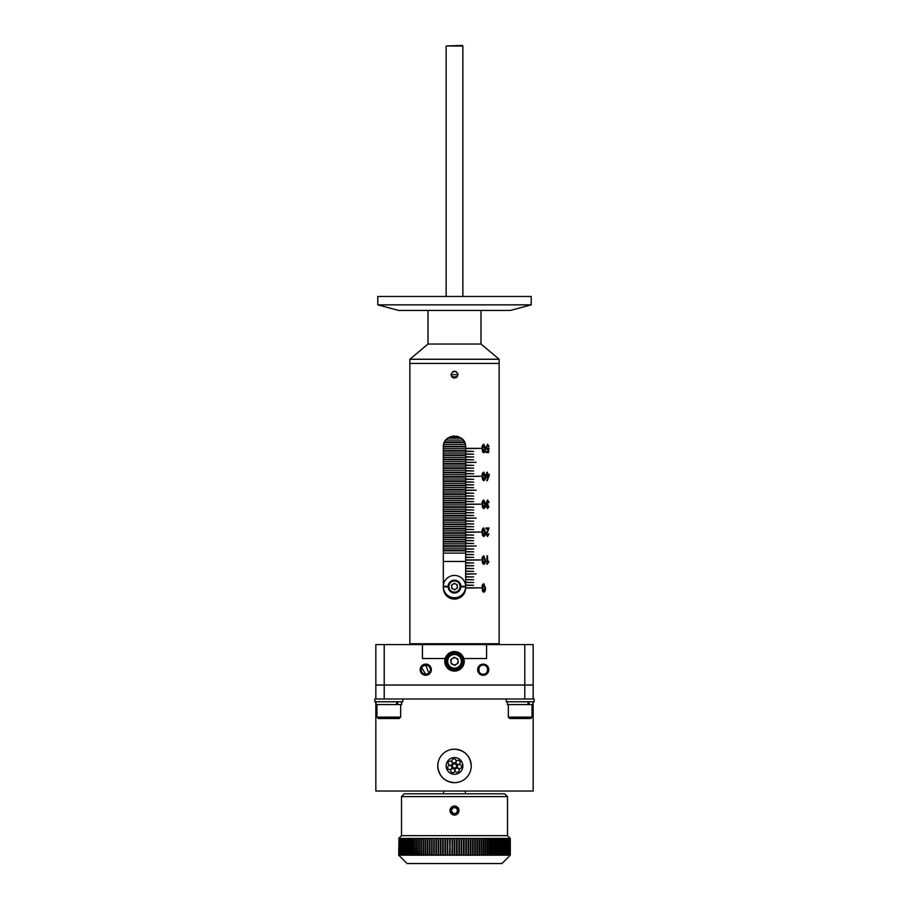 <?xml version="1.0" encoding="UTF-8"?>
<svg xmlns="http://www.w3.org/2000/svg" width="909" height="909" viewBox="0 0 909 909"><rect width="100%" height="100%" fill="white"/><g stroke="black" fill="none" stroke-linecap="round" stroke-linejoin="round"><path stroke-width="1.36" d="M457.988 374.656L451.012 374.656M452.409 377.371L456.591 377.371L452.409 377.371M451.818 376.815L457.182 376.815M499.132 359.248L499.132 363.43L409.868 363.43L499.132 363.43L499.132 643.754L409.868 643.754L409.868 359.248L499.132 359.248L480.997 344.034L480.997 310.435M409.868 359.248L428.003 344.034L480.997 344.034M443.342 550.309L465.658 550.309L443.342 550.309M443.342 548.15L465.658 548.15L443.342 548.15M443.342 550.036L465.658 550.036M454.5 545.991L443.342 545.991L454.5 545.991M465.658 546.275L443.342 546.275M443.342 543.832L465.658 543.832L443.342 543.832M443.342 545.707L465.658 545.707M443.342 541.662L465.658 541.662L443.342 541.662M443.342 539.503L465.658 539.503L443.342 539.503M443.342 541.389L465.658 541.389M443.342 537.344L465.658 537.344L443.342 537.344M443.342 535.185L465.658 535.185L443.342 535.185M443.342 537.06L465.658 537.06M443.342 533.015L465.658 533.015L443.342 533.015M443.342 530.856L465.658 530.856L443.342 530.856M443.342 532.742L465.658 532.742M443.342 528.697L465.658 528.697L443.342 528.697M443.342 526.538L465.658 526.538L443.342 526.538M443.342 528.413L465.658 528.413M443.342 524.368L465.658 524.368L443.342 524.368M443.342 522.209L465.658 522.209L443.342 522.209M443.342 524.095L465.658 524.095M443.342 520.05L465.658 520.05L443.342 520.05M443.342 517.891L465.658 517.891L443.342 517.891M443.342 519.766L465.658 519.766M443.342 515.721L465.658 515.721L443.342 515.721M443.342 513.562L465.658 513.562L443.342 513.562M443.342 515.448L465.658 515.448M443.342 511.403L465.658 511.403L443.342 511.403M443.342 509.245L465.658 509.245L443.342 509.245M443.342 511.119L465.658 511.119M443.342 507.074L465.658 507.074L443.342 507.074M443.342 504.915L465.658 504.915L443.342 504.915M443.342 506.802L465.658 506.802M443.342 502.757L465.658 502.757L443.342 502.757M443.342 500.598L465.658 500.598L443.342 500.598M443.342 502.472L465.658 502.472M443.342 498.427L465.658 498.427L443.342 498.427M443.342 496.269L465.658 496.269L443.342 496.269M443.342 498.155L465.658 498.155M443.342 494.11L465.658 494.11L443.342 494.11M443.342 491.951L465.658 491.951L443.342 491.951M443.342 493.826L465.658 493.826M443.342 489.781L465.658 489.781L443.342 489.781M443.342 487.622L465.658 487.622L443.342 487.622M443.342 489.508L465.658 489.508M443.342 485.463L465.658 485.463L443.342 485.463M443.342 483.304L465.658 483.304L443.342 483.304M443.342 485.179L465.658 485.179M443.342 481.134L465.658 481.134L443.342 481.134M443.342 478.975L465.658 478.975L443.342 478.975M443.342 480.861L465.658 480.861M443.342 476.816L465.658 476.816L443.342 476.816M443.342 474.657L465.658 474.657L443.342 474.657M443.342 476.532L465.658 476.532M443.342 472.487L465.658 472.487L443.342 472.487M443.342 470.328L465.658 470.328L443.342 470.328M443.342 472.214L465.658 472.214M443.342 468.169L465.658 468.169L443.342 468.169M443.342 466.01L465.658 466.01L443.342 466.01M443.342 467.885L465.658 467.885M443.342 463.84L465.658 463.84L443.342 463.84M443.342 461.681L465.658 461.681L443.342 461.681M443.342 463.567L465.658 463.567M443.342 459.522L465.658 459.522L443.342 459.522M443.342 457.363L465.658 457.363L443.342 457.363M443.342 459.238L465.658 459.238M443.342 455.193L465.658 455.193L443.342 455.193M443.342 453.034L465.658 453.034L443.342 453.034M443.342 454.92L465.658 454.92M443.342 450.875L465.658 450.875L443.342 450.875M443.342 448.716L465.658 448.716L443.342 448.716M443.342 450.591L465.658 450.591M443.353 446.546L465.647 446.546L443.353 446.546M443.683 444.387L465.317 444.387L443.683 444.387M443.376 446.274L465.624 446.274M444.467 442.228L464.533 442.228L444.467 442.228M445.842 440.07L463.158 440.07L445.842 440.07M444.603 441.944L464.385 441.944M448.194 437.899L460.806 437.899L448.194 437.899M448.626 437.627L460.374 437.627M465.658 541.946L443.342 541.946M465.658 537.628L443.342 537.628M465.658 533.299L443.342 533.299M465.658 528.981L443.342 528.981M465.658 524.652L443.342 524.652M465.658 520.334L443.342 520.334M465.658 516.005L443.342 516.005M465.658 511.687L443.342 511.687M465.658 507.358L443.342 507.358M465.658 503.041L443.342 503.041M465.658 498.711L443.342 498.711M465.658 494.394L443.342 494.394M465.658 490.065L443.342 490.065M465.658 485.747L443.342 485.747M465.658 481.418L443.342 481.418M465.658 477.1L443.342 477.1M465.658 472.771L443.342 472.771M465.658 468.453L443.342 468.453M465.658 464.124L443.342 464.124M465.658 459.806L443.342 459.806M465.658 455.477L443.342 455.477M465.658 451.159L443.342 451.159M465.658 446.83L443.342 446.83M464.669 442.513L444.331 442.513M461.193 438.183L447.807 438.183M456.148 377.655L452.852 377.655M465.658 553.104L443.342 553.104M443.342 550.865L465.658 550.865M443.342 561.467L465.658 561.467M462.306 45.45L462.863 46.007L446.137 46.007L462.306 45.45M446.137 296.482L446.137 46.007M462.863 296.482L462.863 46.007M448.092 586.294A6.42 6.42 0 0 0 454.5 592.986A6.42 6.42 0 0 0 460.908 586.294A6.42 6.42 0 0 0 454.5 580.158A6.42 6.42 0 0 0 448.092 586.294L443.342 586.294A11.158 11.158 0 0 0 454.5 597.736A11.158 11.158 0 0 0 465.658 586.294A11.158 11.158 0 0 0 454.5 575.42A11.158 11.158 0 0 0 443.342 586.294M465.658 586.294L460.908 586.294M443.342 586.85L448.092 586.85M460.908 586.85L465.658 586.85M456.204 371.542L452.784 371.554M454.5 378.076C459 375.758 459 373.429 454.5 371.099C450 373.429 450 375.747 454.5 378.076M457.545 376.281L457.693 373.19M443.558 590.157L444.194 592.248M445.24 594.191L446.614 595.861M450.228 598.27L452.318 598.906M454.5 599.122C447.717 598.474 444.001 594.747 443.342 587.964L443.342 447.103C442.649 432.729 466.34 432.695 465.658 447.103L465.658 587.964C464.999 594.747 461.272 598.474 454.5 599.122L456.682 598.906M499.086 643.754L499.086 644.595M409.914 643.754L409.914 644.595M458.818 598.258L460.704 597.247M460.727 597.224L462.386 595.861M463.772 594.179L464.806 592.248M465.442 590.157L465.658 587.964M465.442 444.91L464.806 442.831M463.772 440.899L462.386 439.217M458.784 436.809L456.682 436.172M454.5 435.956L452.318 436.172M450.182 436.82L446.626 439.195M445.228 440.899L444.194 442.819M443.558 444.921L443.342 447.103M451.466 376.303L451.864 376.871M452.08 377.099L453.716 377.985M465.806 588.112L480.838 587.828L465.806 587.828M465.806 560.217L480.838 559.933L465.806 559.933M465.806 532.322L480.838 532.038L465.806 532.038M465.806 504.427L480.838 504.154L465.806 504.154M465.806 476.532L480.838 476.259L465.806 476.259M465.806 448.637L480.838 448.364L465.806 448.364M465.806 574.158L476.146 573.886L465.806 573.886M465.806 546.264L476.146 545.991L465.806 545.991M465.806 518.38L476.146 518.096L465.806 518.096M465.806 490.485L476.146 490.201L465.806 490.201M465.806 462.59L476.146 462.306L465.806 462.306M465.806 453.943L473.657 454.216L465.806 454.216M465.806 467.885L473.657 468.169L465.806 468.169M465.806 481.838L473.657 482.111L465.806 482.111M465.806 495.78L473.657 496.064L465.806 496.064M465.806 509.733L473.657 510.006L465.806 510.006M465.806 523.675L473.657 523.959L465.806 523.959M465.806 537.617L473.657 537.901L465.806 537.901M465.806 551.57L473.657 551.843L465.806 551.843M465.806 565.512L473.657 565.796L465.806 565.796M465.806 579.465L473.657 579.737L465.806 579.737M465.806 456.727L473.657 457.011L465.806 457.011M465.806 470.68L473.657 470.953L465.806 470.953M465.806 484.622L473.657 484.906L465.806 484.906M465.806 498.575L473.657 498.848L465.806 498.848M465.806 512.517L473.657 512.801L465.806 512.801M465.806 526.459L473.657 526.743L465.806 526.743M465.806 540.412L473.657 540.685L465.806 540.685M465.806 554.354L473.657 554.638L465.806 554.638M465.806 568.307L473.657 568.579L465.806 568.579M465.806 582.249L473.657 582.533L465.806 582.533M465.806 459.522L473.657 459.795L465.806 459.795M465.806 473.464L473.657 473.748L465.806 473.748M465.806 487.417L473.657 487.69L465.806 487.69M465.806 501.359L473.657 501.643L465.806 501.643M465.806 515.312L473.657 515.585L465.806 515.585M465.806 529.254L473.657 529.527L465.806 529.527M465.806 543.196L473.657 543.48L465.806 543.48M465.806 557.149L473.657 557.422L465.806 557.422M465.806 571.091L473.657 571.375L465.806 571.375M465.806 585.044L473.657 585.316L465.806 585.316M465.806 451.148L473.657 451.432L465.806 451.432M465.806 465.101L473.657 465.374L465.806 465.374M465.806 479.043L473.657 479.327L465.806 479.327M465.806 492.996L473.657 493.269L465.806 493.269M465.806 506.938L473.657 507.222L465.806 507.222M465.806 520.88L473.657 521.164L465.806 521.164M465.806 534.833L473.657 535.106L465.806 535.106M465.806 548.775L473.657 549.059L465.806 549.059M465.806 562.728L473.657 563.001L465.806 563.001M465.806 576.67L473.657 576.954L465.806 576.954M488.485 446.705L487.644 445.08L486.667 447.126L487.633 448.989L488.974 448.296L488.553 452.58L486.281 452.58L486.281 451.603L488.076 451.603L488.292 449.535L487.463 449.864L486.054 447.171L487.633 444.206L489.042 446.603L487.61 444.206M483.781 452.796L482.611 451.909L482.077 448.501C481.872 446.296 482.44 444.865 483.793 444.206L485.429 448.501C485.645 450.705 485.088 452.137 483.781 452.796C485.076 452.137 485.622 450.705 485.417 448.501L483.781 444.206M489.224 474.282L489.224 475.259L489.247 474.282L487.338 474.282L487.338 472.214L486.735 472.214L486.735 474.282L486.054 474.282L486.735 475.259L486.054 475.259M489.247 475.259L487.304 480.691L486.735 475.259M483.781 480.691L482.611 479.804L482.077 476.396C481.872 474.191 482.44 472.76 483.793 472.101L485.429 476.396C485.645 478.6 485.088 480.032 483.781 480.691C485.076 480.032 485.622 478.6 485.417 476.396L483.781 472.101M488.485 502.495L487.622 500.87L486.667 502.62L487.985 504.12L486.883 506.449L487.622 507.711L488.974 506.518L487.633 508.586L486.281 506.404L486.94 504.7L486.054 502.632L487.633 499.995L489.042 502.382L487.61 499.995M483.781 508.586L482.611 507.699L482.077 504.29C481.872 502.086 482.44 500.654 483.793 499.995L485.429 504.29C485.645 506.483 485.088 507.915 483.781 508.586C485.076 507.915 485.622 506.483 485.417 504.29L483.781 499.995M486.054 527.993L489.019 527.993L487.906 531.106L489.042 527.993L486.054 527.993L486.054 528.981L488.269 528.981L486.054 528.981M487.542 535.606L486.645 534.151L487.906 531.106L486.667 534.151L487.542 535.606L488.974 533.969L487.519 536.469L486.054 534.128L488.269 528.981M483.781 536.469L482.611 535.594L482.077 532.174C481.872 529.981 482.44 528.549 483.793 527.89L485.429 532.174C485.645 534.378 485.088 535.81 483.781 536.469C485.076 535.81 485.622 534.378 485.417 532.174L483.781 527.89M487.554 555.888L487.554 562.523L488.701 561.217L488.701 562.194L486.963 564.364L486.963 555.888L487.554 555.888M483.781 564.364L482.611 563.489L482.077 560.069C481.872 557.876 482.44 556.444 483.793 555.785L485.429 560.069C485.645 562.273 485.088 563.705 483.781 564.364C485.076 563.705 485.622 562.273 485.417 560.069L483.781 555.785M483.781 592.259L482.611 591.373L482.077 587.964C481.872 585.76 482.44 584.339 483.793 583.68L485.429 587.964C485.645 590.168 485.088 591.6 483.781 592.259C485.076 591.6 485.622 590.168 485.417 587.964L483.781 583.68M483.758 584.544L482.747 587.964L483.815 591.395L484.804 587.964L483.77 584.544L482.736 587.964L483.815 591.395M483.758 556.649L482.747 560.08L483.815 563.5L484.804 560.08L483.77 556.649L482.736 560.08L483.815 563.5M486.963 555.888L487.554 562.523M488.678 561.228L486.963 564.364M483.758 528.754L482.747 532.185L483.815 535.606L484.804 532.185L483.77 528.754L482.736 532.185L483.815 535.606M488.394 533.867L487.497 536.469M483.758 500.87L482.747 504.29L483.815 507.711L484.804 504.29L483.77 500.87L482.736 504.29L483.815 507.711M487.622 500.87L486.645 502.62L487.565 504.234M487.963 504.12L487.894 505.109M487.826 505.097L486.872 506.449L487.599 507.711M488.394 506.404L487.622 508.586M483.758 472.975L482.747 476.396L483.815 479.816L484.804 476.396L483.77 472.975L482.736 476.396L483.815 479.816M486.713 474.282L486.054 474.282M489.224 475.259L486.735 480.691M487.315 474.282L486.735 472.214M487.315 475.259L487.315 479.032L488.701 475.259L487.338 475.259L487.338 479.032M483.758 445.08L482.747 448.501L483.815 451.921L484.804 448.501L483.77 445.08L482.736 448.501L483.815 451.921M487.644 445.08L486.645 447.126L487.61 448.989M488.394 448.171L488.531 452.58L486.281 452.58M488.065 451.603L486.281 451.603M488.292 449.535L487.44 449.864M463.851 658.536C462.261 654.173 459.136 651.855 454.5 651.56C449.864 651.855 446.739 654.173 445.149 658.536A9.76 9.76 0 0 0 454.5 671.092A9.76 9.76 0 0 0 463.851 658.536L486.576 658.536L486.576 644.595L533.163 644.595L533.163 685.034L375.837 685.034L375.837 644.595L384.212 644.595L384.212 698.987L524.788 698.987L524.788 644.595M454.5 651.56A9.76 9.76 0 0 0 445.149 658.536L422.424 658.536L422.424 644.595L384.212 644.595M425.776 664.115A5.579 5.579 0 0 0 420.197 669.694A5.579 5.579 0 0 0 425.776 675.273A5.579 5.579 0 0 0 431.343 669.694A5.579 5.579 0 0 0 425.776 664.115M428.809 673.149L425.776 665.093A4.602 4.602 0 0 0 421.162 669.694A4.602 4.602 0 0 0 425.776 674.296L428.094 673.66M421.64 667.672L425.776 674.296A4.602 4.602 0 0 0 430.377 669.694A4.602 4.602 0 0 0 425.776 665.093L422.742 666.229M483.224 664.115A5.579 5.579 0 0 0 477.657 669.694A5.579 5.579 0 0 0 483.224 675.273A5.579 5.579 0 0 0 488.803 669.694A5.579 5.579 0 0 0 483.224 664.115M483.224 665.093A4.602 4.602 0 0 0 478.623 669.694A4.602 4.602 0 0 0 483.224 674.296C488.951 675.296 488.951 664.104 483.224 665.093C477.52 664.172 477.475 675.194 483.224 674.296A4.602 4.602 0 0 0 487.838 669.694A4.602 4.602 0 0 0 483.224 665.093M422.424 644.595L486.576 644.595M462.863 765.923A8.363 8.363 0 0 0 454.5 757.561A8.363 8.363 0 0 0 446.137 765.923A8.363 8.363 0 0 0 454.5 774.298A8.363 8.363 0 0 0 462.863 765.923M471.157 767.571L471.237 765.923C470.248 755.754 464.669 750.175 454.5 749.186M438.093 762.64L437.763 765.923A16.737 16.737 0 0 0 454.5 782.66A16.737 16.737 0 0 0 471.237 765.923A16.737 16.737 0 0 0 454.5 749.186A16.737 16.737 0 0 0 437.763 765.923C438.752 776.093 444.331 781.672 454.5 782.66M533.163 701.771L533.163 791.023L375.837 791.023L375.837 701.771M375.837 698.987L375.837 685.034L533.163 685.034L533.163 698.987M447.648 767.514A2.091 2.091 0 0 0 449.739 769.605A2.091 2.091 0 0 0 451.83 767.514A2.091 2.091 0 0 0 449.739 765.412A2.091 2.091 0 0 0 447.648 767.514M448.194 763.185A2.091 2.091 0 0 0 450.296 765.276A2.091 2.091 0 0 0 452.387 763.185A2.091 2.091 0 0 0 450.296 761.094A2.091 2.091 0 0 0 448.194 763.185M451.921 760.924A2.091 2.091 0 0 0 454.011 763.015A2.091 2.091 0 0 0 456.102 760.924A2.091 2.091 0 0 0 454.011 758.833A2.091 2.091 0 0 0 451.921 760.924M456.011 762.435A2.091 2.091 0 0 0 458.102 764.526A2.091 2.091 0 0 0 460.193 762.435A2.091 2.091 0 0 0 458.102 760.333A2.091 2.091 0 0 0 456.011 762.435M457.386 766.56A2.091 2.091 0 0 0 459.477 768.662A2.091 2.091 0 0 0 461.567 766.56A2.091 2.091 0 0 0 459.477 764.469A2.091 2.091 0 0 0 457.386 766.56M455.011 770.218A2.091 2.091 0 0 0 457.102 772.309A2.091 2.091 0 0 0 459.193 770.218A2.091 2.091 0 0 0 457.102 768.128A2.091 2.091 0 0 0 455.011 770.218M450.671 770.639A2.091 2.091 0 0 0 452.773 772.73A2.091 2.091 0 0 0 454.864 770.639A2.091 2.091 0 0 0 452.773 768.548A2.091 2.091 0 0 0 450.671 770.639M452.409 765.923A2.091 2.091 0 0 0 454.5 768.014A2.091 2.091 0 0 0 456.591 765.923A2.091 2.091 0 0 0 454.5 763.833A2.091 2.091 0 0 0 452.409 765.923M454.5 805.953C448.557 809.021 448.557 812.089 454.5 815.157C460.443 812.089 460.443 809.021 454.5 805.953M507.495 796.602L401.505 796.602L404.289 793.818L504.711 793.818L507.495 796.602L507.495 835.655L510.29 838.45L510.29 855.187L510.267 838.45L510.279 855.187L501.916 863.55L407.084 863.55L398.71 855.187L398.994 838.45L398.71 855.187M510.267 855.187L452.443 855.187L452.443 838.45L451.887 855.187L450.114 855.187L450.114 838.45L449.557 855.187L447.785 855.187L447.785 838.45L447.228 855.187L445.467 855.187L445.467 838.45L444.921 855.187L443.172 855.187L443.172 838.45L442.626 855.187L440.899 855.187L440.899 838.45L440.354 855.187L438.638 855.187L438.638 838.45L438.104 855.187L436.422 855.187L436.422 838.45L435.888 855.187L434.218 855.187L434.218 838.45L433.707 855.187L432.07 855.187L432.07 838.45L431.559 855.187L429.946 855.187L429.946 838.45L429.446 855.187L427.866 855.187L427.866 838.45L427.378 855.187L425.844 855.187L425.844 838.45L425.367 855.187L423.867 855.187L423.867 838.45L423.401 855.187L421.935 855.187L421.935 838.45L421.481 855.187L420.072 855.187L420.072 838.45L419.628 855.187L418.265 855.187L418.265 838.45L417.833 855.187L416.515 855.187L416.515 838.45L416.106 855.187L414.834 855.187L414.834 838.45L414.447 855.187L413.231 855.187L413.231 838.45L412.856 855.187L411.697 855.187L411.697 838.45L411.334 855.187L410.232 855.187L410.232 838.45L409.902 855.187L408.857 855.187L408.857 838.45L408.527 855.187L407.55 855.187L407.55 838.45L407.255 855.187L406.323 855.187L406.323 838.45L406.05 855.187L405.187 855.187L405.187 838.45L404.937 855.187L404.141 855.187L404.141 838.45L403.903 855.187L403.187 855.187L403.187 838.45L402.971 855.187L402.312 855.187L402.312 838.45L402.119 855.187L401.528 855.187L401.358 838.45L400.846 855.187L400.699 838.45L400.255 855.187L400.13 838.45L399.755 855.187L399.653 838.45L399.358 855.187L399.267 838.45L399.051 855.187L398.994 838.45M507.495 835.655L401.505 835.655L398.71 838.45M510.267 838.45L454.216 838.45L454.216 855.187M457.113 855.187L457.113 838.45L457.102 855.187M458.886 838.45L458.886 855.187M459.443 855.187L459.443 838.45L459.42 855.187M461.215 838.45L461.215 855.187M461.772 855.187L461.772 838.45M463.533 838.45L463.533 855.187M464.079 855.187L464.079 838.45M465.828 838.45L465.828 855.187M466.374 855.187L466.374 838.45M468.101 838.45L468.101 855.187M468.646 855.187L468.646 838.45M470.362 838.45L470.362 855.187M470.896 855.187L470.896 838.45M472.578 838.45L472.578 855.187M473.112 855.187L473.112 838.45M474.782 838.45L474.782 855.187M475.293 855.187L475.293 838.45M476.93 838.45L476.93 855.187M477.441 855.187L477.441 838.45M479.054 838.45L479.054 855.187M479.554 855.187L479.554 838.45M481.134 838.45L481.134 855.187M481.622 855.187L481.622 838.45M483.156 838.45L483.156 855.187M483.633 855.187L483.633 838.45M485.133 838.45L485.133 855.187M485.599 855.187L485.599 838.45M487.065 838.45L487.065 855.187M487.519 855.187L487.519 838.45M488.928 838.45L488.928 855.187M489.372 855.187L489.372 838.45M490.735 838.45L490.735 855.187M491.167 855.187L491.167 838.45M492.485 838.45L492.485 855.187M492.894 855.187L492.894 838.45M494.166 838.45L494.166 855.187M494.553 855.187L494.553 838.45M495.769 838.45L495.769 855.187M496.144 855.187L496.144 838.45M497.303 838.45L497.303 855.187M497.666 855.187L497.666 838.45M498.768 838.45L498.768 855.187M499.098 855.187L499.098 838.45M500.143 838.45L500.143 855.187M500.473 855.187L500.473 838.45M501.45 838.45L501.45 855.187M501.745 855.187L501.745 838.45M502.677 838.45L502.677 855.187M502.95 855.187L502.95 838.45M503.813 838.45L503.813 855.187L503.825 838.45M504.063 855.187L504.063 838.45M504.859 838.45L504.859 855.187M505.097 855.187L505.097 838.45M505.813 838.45L505.813 855.187M506.029 855.187L506.029 838.45M506.688 838.45L506.688 855.187M506.881 855.187L506.881 838.45M507.472 838.45L507.472 855.187M507.642 855.187L507.642 838.45M508.154 838.45L508.154 855.187M508.301 855.187L508.301 838.45M508.745 838.45L508.745 855.187M508.87 855.187L508.87 838.45M509.245 838.45L509.245 855.187M509.347 855.187L509.347 838.45M509.642 838.45L509.642 855.187M509.733 855.187L509.733 838.45M509.949 838.45L509.949 855.187M510.006 855.187L510.006 838.45M510.154 838.45L510.154 855.187L510.188 838.45M402.119 838.45L401.528 838.45M402.971 838.45L402.312 838.45M403.903 838.45L403.187 838.45M404.937 838.45L404.141 838.45M406.05 838.45L405.187 838.45L404.937 855.187M407.255 838.45L406.323 838.45M408.527 838.45L407.55 838.45M409.902 838.45L408.857 838.45M411.334 838.45L410.232 838.45M412.856 838.45L411.697 838.45M414.447 838.45L413.231 838.45M416.106 838.45L414.834 838.45M417.833 838.45L416.515 838.45M419.628 838.45L418.265 838.45M421.481 838.45L420.072 838.45M423.401 838.45L421.935 838.45M425.367 838.45L423.867 838.45M427.378 838.45L425.844 838.45M429.446 838.45L427.866 838.45M431.559 838.45L429.946 838.45M433.707 838.45L432.07 838.45M435.888 838.45L434.218 838.45M438.104 838.45L436.422 838.45M440.354 838.45L438.638 838.45M442.626 838.45L440.899 838.45M444.921 838.45L443.172 838.45M447.228 838.45L445.467 838.45M450.114 855.187L449.58 838.45L447.785 838.45M452.443 855.187L451.898 838.45L450.114 838.45M454.216 838.45L452.443 838.45M456.557 838.45L456.557 855.187M454.784 855.187L454.784 838.45M447.262 838.45L447.262 855.187M444.967 838.45L444.967 855.187M442.683 838.45L442.683 855.187M440.422 838.45L440.422 855.187M438.195 838.45L438.195 855.187M435.979 838.45L435.979 855.187M433.809 838.45L433.809 855.187M431.673 838.45L431.673 855.187M429.571 838.45L429.571 855.187M427.514 838.45L427.514 855.187M425.503 838.45L425.503 855.187M423.549 838.45L423.549 855.187M421.651 838.45L421.651 855.187M419.799 838.45L419.799 855.187M418.015 838.45L418.015 855.187M416.299 838.45L416.299 855.187M414.652 838.45L414.652 855.187M413.061 838.45L413.061 855.187M411.55 838.45L411.55 855.187M410.118 838.45L410.118 855.187M408.766 838.45L408.766 855.187M407.482 838.45L407.482 855.187M406.289 838.45L406.289 855.187M502.711 855.187L502.711 838.45M501.518 855.187L501.518 838.45M500.234 855.187L500.234 838.45M498.882 855.187L498.882 838.45M497.45 855.187L497.45 838.45M495.939 855.187L495.939 838.45M494.348 855.187L494.348 838.45M492.701 855.187L492.701 838.45M490.985 855.187L490.985 838.45M489.201 855.187L489.201 838.45M487.349 855.187L487.349 838.45M485.451 855.187L485.451 838.45M483.497 855.187L483.497 838.45M481.486 855.187L481.486 838.45M479.429 855.187L479.429 838.45M477.327 855.187L477.327 838.45M475.191 855.187L475.191 838.45M473.021 855.187L473.021 838.45M470.805 855.187L470.805 838.45M468.578 855.187L468.578 838.45M466.317 855.187L466.317 838.45M464.033 855.187L464.033 838.45M461.738 855.187L461.738 838.45M377.792 304.856L398.619 310.435L510.381 310.435L531.208 304.856L531.208 296.482L377.792 296.482L377.792 304.856L531.208 304.856M451.682 586.669A2.818 2.818 0 0 0 455.988 588.964A2.818 2.818 0 0 0 455.818 584.089A2.818 2.818 0 0 0 451.682 586.669M457.443 581.033A6.272 6.272 0 0 1 460.045 589.521A6.272 6.272 0 0 1 451.557 592.111A6.272 6.272 0 0 1 448.955 583.623A6.272 6.272 0 0 1 457.443 581.033A6.272 6.272 0 0 0 448.955 583.623A6.272 6.272 0 0 0 451.557 592.111M457.375 588.1L454.614 589.827L451.739 588.293L451.625 585.044L454.386 583.317L457.261 584.851L457.375 588.1M456.625 664.127A3.511 3.511 0 0 0 455.863 658.082A3.511 3.511 0 0 0 451.012 661.775A3.511 3.511 0 0 0 456.625 664.127M446.887 662.297A7.67 7.67 0 0 1 453.534 653.719A7.67 7.67 0 0 1 462.113 660.354A7.67 7.67 0 0 1 455.466 668.933A7.67 7.67 0 0 1 446.887 662.297A7.67 7.67 0 0 0 455.466 668.933A7.67 7.67 0 0 0 462.113 660.354M453.989 657.298L457.727 658.866L458.238 662.9L455.011 665.354L451.273 663.786L450.762 659.752L453.989 657.298M462.806 660.275A8.363 8.363 0 0 1 455.557 669.626A8.363 8.363 0 0 1 446.194 662.377A8.363 8.363 0 0 1 453.443 653.026A8.363 8.363 0 0 1 462.806 660.275M399.267 718.508L378.349 718.508L376.962 717.11L400.664 717.11L399.267 718.508M397.71 701.771L397.71 704.566L375.985 704.566L375.985 701.771M394.404 718.508L388.768 718.508M530.651 718.508L509.733 718.508L508.336 717.11L532.038 717.11L530.651 718.508M529.083 701.771L529.083 704.566L507.358 704.566L507.358 701.771M456.75 814.441A4.488 4.488 0 0 0 458.386 808.306A4.488 4.488 0 0 0 452.25 806.669A4.488 4.488 0 0 0 450.614 812.805A4.488 4.488 0 0 0 456.75 814.441M457.716 810.544L456.102 807.76L452.887 807.771L451.284 810.555L452.898 813.35L456.113 813.339L457.716 810.544M397.71 704.566L401.642 704.566L401.642 701.771M396.654 701.771L396.654 704.566M529.083 704.566L533.015 704.566L533.015 701.771M528.027 701.771L528.027 704.566M402.755 698.987L402.755 701.771L374.86 701.771L374.86 698.987L401.312 698.987M534.14 698.987L506.245 698.987L506.245 701.771L534.14 701.771L534.14 698.987M451.887 591.498A5.579 5.579 0 0 0 459.431 589.191A5.579 5.579 0 0 0 457.113 581.646A5.579 5.579 0 0 0 449.569 583.953A5.579 5.579 0 0 0 451.887 591.498M461.283 660.468A6.829 6.829 0 0 0 453.636 654.548A6.829 6.829 0 0 0 447.717 662.184A6.829 6.829 0 0 0 455.364 668.104A6.829 6.829 0 0 0 461.283 660.468M376.962 717.11L376.962 704.566M508.336 717.11L508.336 704.566M428.003 344.034L428.003 310.435M465.374 793.818L465.374 791.023M443.626 793.818L443.626 791.023M401.505 796.602L401.505 835.655M400.664 704.566L400.664 717.11M532.038 704.566L532.038 717.11"/></g></svg>
